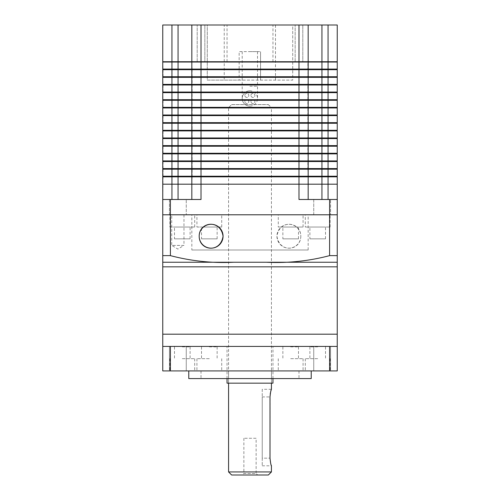 <?xml version="1.0" encoding="UTF-8"?>
<svg xmlns="http://www.w3.org/2000/svg" width="500" height="500" viewBox="0 0 500 500"><rect width="100%" height="100%" fill="white"/><g stroke="black" fill="none" stroke-linecap="round" stroke-linejoin="round"><path stroke-width="0.38" stroke-dasharray="2.5 1.88" d="M191.838 199.488L191.838 184.181L191.838 199.488L201.019 199.488L162.756 199.488L191.838 199.488L191.838 176.838L191.838 184.181L201.019 184.181L162.756 184.181L191.838 184.181L192.144 176.838L178.062 176.838L201.019 176.838L163.062 176.838L163.062 176.225L192.144 176.225L162.756 176.225L191.838 176.225L191.838 169.181L162.756 169.181L171.938 169.181L163.062 169.181L163.062 168.569L191.838 168.569L191.838 161.531L162.756 161.531L171.938 161.531L163.062 161.531L162.756 153.875L171.938 153.875L162.756 153.875L163.062 153.262L191.838 153.262L191.838 146.225L162.756 146.225L171.938 146.225L163.062 146.225L162.756 138.569L171.938 138.569L162.756 138.569L163.062 137.956L191.838 137.956L191.838 130.919L162.756 130.919L171.938 130.919L163.062 130.919L162.756 123.263L171.938 123.263L162.756 123.263L163.062 122.65L191.838 122.65L191.838 115.612L162.756 115.612L171.938 115.612L163.062 115.612L162.756 107.956L171.938 107.956L162.756 107.956L163.062 107.35L191.838 107.35L191.838 100.306L162.756 100.306L171.938 100.306L163.062 100.306L162.756 92.65L171.938 92.65L162.756 92.65L163.062 92.044L191.838 92.044L191.838 85L162.756 85L171.938 85L163.062 85L162.756 77.35L171.938 77.35L162.756 77.35L163.062 76.737L191.838 76.737L191.838 69.694L162.756 69.694L171.938 69.694L163.062 69.694L162.756 62.044L298.981 61.737L163.062 61.737M308.163 199.488L308.163 184.181L308.163 199.488L298.981 199.488L328.062 199.488L328.062 176.838L336.938 176.838L321.938 176.838L337.244 176.838L337.244 184.181L321.938 184.181L337.244 184.181L337.244 199.488L308.163 199.488L308.163 176.838L308.163 184.181L321.938 184.181L201.019 184.181L308.163 184.181L308.163 176.838L298.981 176.838L321.938 176.838L191.838 176.838L191.838 176.225L201.019 176.225L191.838 176.225L192.144 169.181L171.938 169.181L201.019 169.181L191.838 169.181L192.144 168.569L162.756 168.569L308.163 168.569L308.163 161.531L191.838 161.531L321.938 161.531L178.062 161.531L192.144 161.531L191.838 153.875L163.062 153.875M191.838 176.838L192.144 176.225L308.163 176.225L308.163 169.181L192.144 169.181L192.144 153.875L171.938 153.875L201.019 153.875L191.838 153.875L192.144 153.262L162.756 153.262L308.163 153.262L308.163 146.225L191.838 146.225L321.938 146.225L178.062 146.225L192.144 146.225L191.838 138.569L163.062 138.569M308.163 176.838L307.856 176.225L328.062 176.225L328.062 176.838L307.856 176.838L307.856 176.225L321.938 176.225L201.019 176.225L308.163 176.225L308.163 169.181L201.019 169.181L321.938 169.181L307.856 169.181L307.856 168.569L192.144 168.569L308.163 168.569L308.163 153.875L192.144 153.875L192.144 138.569L171.938 138.569L201.019 138.569L191.838 138.569L192.144 137.956L162.756 137.956L308.163 137.956L308.163 130.919L191.838 130.919L321.938 130.919L178.062 130.919L192.144 130.919L191.838 123.263L163.062 123.263M163.062 160.919L328.062 160.919L328.062 168.569L321.938 168.569L336.938 168.569L328.062 168.569L328.062 169.181L321.938 169.181L337.244 169.181L328.062 169.181L328.062 176.225L337.244 176.225L337.244 169.181L307.856 169.181L307.856 168.569L337.244 168.569L337.244 161.531L307.856 161.531L308.163 153.875L201.019 153.875L321.938 153.875L307.856 153.875L307.856 153.262L192.144 153.262L308.163 153.262L308.163 138.569L192.144 138.569L192.144 123.263L171.938 123.263L201.019 123.263L191.838 123.263L192.144 122.65L162.756 122.65L308.163 122.65L308.163 115.612L191.838 115.612L321.938 115.612L178.062 115.612L192.144 115.612L191.838 107.956L163.062 107.956M308.163 176.225L307.856 168.569L321.938 168.569L307.856 168.569L307.856 160.919L337.244 160.919L337.244 153.875L307.856 153.875L307.856 153.262L337.244 153.262L337.244 146.225L307.856 146.225L308.163 138.569L201.019 138.569L321.938 138.569L307.856 138.569L307.856 137.956L192.144 137.956L308.163 137.956L308.163 123.263L192.144 123.263L192.144 107.956L171.938 107.956L201.019 107.956L191.838 107.956L192.144 107.35L162.756 107.35L308.163 107.35L308.163 100.306L191.838 100.306L321.938 100.306L178.062 100.306L192.144 100.306L191.838 92.65L163.062 92.65M192.144 176.838L192.144 160.919L308.163 160.919L307.856 153.262L321.938 153.262L307.856 153.262L307.856 145.612L337.244 145.612L337.244 138.569L307.856 138.569L307.856 137.956L337.244 137.956L337.244 130.919L307.856 130.919L308.163 123.263L201.019 123.263L321.938 123.263L307.856 123.263L307.856 122.65L192.144 122.65L308.163 122.65L308.163 107.956L192.144 107.956L192.144 92.65L171.938 92.65L201.019 92.65L191.838 92.65L192.144 92.044L162.756 92.044L308.163 92.044L308.163 85L191.838 85L321.938 85L178.062 85L192.144 85L191.838 77.35L163.062 77.35M163.062 176.225L163.062 169.181M163.062 168.569L163.062 161.531M163.062 130.306L328.062 130.306L328.062 137.956L321.938 137.956L336.938 137.956L328.062 137.956L328.062 138.569L321.938 138.569L337.244 138.569L328.062 138.569L328.062 153.262L321.938 153.262L336.938 153.262L328.062 153.262L328.062 153.875L321.938 153.875L337.244 153.875L328.062 153.875L328.062 160.919L336.938 160.919L191.838 160.919L192.144 145.612L337.244 145.612L307.856 145.612L308.163 138.569M163.062 153.262L163.062 146.225M163.062 145.612L308.163 145.612M307.856 145.612L191.838 145.612L192.144 130.306L337.244 130.306L337.244 123.263L307.856 123.263L307.856 122.65L337.244 122.65L337.244 115.612L307.856 115.612L308.163 107.956L201.019 107.956L321.938 107.956L307.856 107.956L307.856 107.35L192.144 107.35L308.163 107.35L308.163 92.65L192.144 92.65L192.144 77.35L171.938 77.35L201.019 77.35L191.838 77.35L192.144 76.737L162.756 76.737L308.163 76.737L308.163 69.694L191.838 69.694L321.938 69.694L178.062 69.694L192.144 69.694L191.838 62.044L163.062 62.044M163.062 137.956L163.062 130.919M308.163 137.956L321.938 137.956L307.856 137.956L308.163 130.919M163.062 115L328.062 115L328.062 122.65L321.938 122.65L336.938 122.65L328.062 122.65L328.062 123.263L321.938 123.263L337.244 123.263L328.062 123.263L328.062 130.306L336.938 130.306L307.856 130.306L308.163 123.263M308.163 130.306L191.838 130.306L192.144 115L337.244 115L337.244 107.956L307.856 107.956L307.856 107.35L337.244 107.35L337.244 100.306L307.856 100.306L308.163 92.65L201.019 92.65L321.938 92.65L307.856 92.65L307.856 92.044L192.144 92.044L308.163 92.044L308.163 77.35L192.144 77.35L191.838 62.044L201.019 62.044L178.062 62.044L192.144 61.737M163.062 122.65L163.062 115.612M308.163 122.65L321.938 122.65L307.856 122.65L307.856 107.35L321.938 107.35L307.856 107.35L307.856 99.694L337.244 99.694L337.244 92.65L307.856 92.65L307.856 92.044L337.244 92.044L337.244 85L307.856 85L308.163 77.35L201.019 77.35L321.938 77.35L307.856 77.35L307.856 76.737L192.144 76.737L308.163 76.737L308.163 62.044L201.019 62.044L321.938 62.044L192.144 62.044M163.062 84.388L328.062 84.388L328.062 92.044L321.938 92.044L336.938 92.044L328.062 92.044L328.062 92.65L321.938 92.65L337.244 92.65L328.062 92.65L328.062 107.35L321.938 107.35L336.938 107.35L328.062 107.35L328.062 107.956L321.938 107.956L337.244 107.956L328.062 107.956L328.062 115L336.938 115L191.838 115L192.144 99.694L337.244 99.694L307.856 99.694L307.856 92.044L321.938 92.044L307.856 92.044L307.856 84.388L337.244 84.388L337.244 77.35L307.856 77.35L307.856 76.737L337.244 76.737L337.244 69.694L307.856 69.694L307.856 61.737L298.981 61.737L321.938 61.737L307.856 61.737M163.062 107.35L163.062 100.306M163.062 99.694L308.163 99.694M307.856 99.694L191.838 99.694L191.838 85L192.144 84.388L308.163 84.388L308.163 77.35M163.062 92.044L163.062 85M163.062 69.081L328.062 69.081L328.062 76.737L321.938 76.737L336.938 76.737L328.062 76.737L328.062 77.35L321.938 77.35L337.244 77.35L328.062 77.35L328.062 84.388L336.938 84.388L191.838 84.388L192.144 69.081L337.244 69.081L337.244 62.044L307.856 62.044M163.062 76.737L163.062 69.694M308.163 76.737L321.938 76.737L307.856 76.737L308.163 62.044M336.938 62.044L328.062 61.737L328.062 69.081L191.838 69.081L191.838 62.044M178.062 199.488L178.062 176.838L162.756 176.838L178.062 176.838L178.062 161.531L171.938 161.531L178.062 161.531L178.062 146.225L171.938 146.225L178.062 146.225L178.062 130.919L171.938 130.919L178.062 130.919L178.062 115.612L171.938 115.612L178.062 115.612L178.062 100.306L171.938 100.306L178.062 100.306L178.062 85L171.938 85L178.062 85L178.062 69.694L171.938 69.694L178.062 69.694L178.062 62.044L171.938 62.044L191.838 61.737L191.838 25L337.244 25L337.244 61.737L321.938 61.737L336.938 61.737M336.938 69.081L336.938 69.694M336.938 76.737L336.938 77.35M336.938 92.044L336.938 92.65M336.938 100.306L336.938 99.694M336.938 115L336.938 115.612M336.938 122.65L336.938 123.263M336.938 130.306L336.938 130.919M336.938 137.956L336.938 138.569M336.938 146.225L336.938 145.612M336.938 153.262L336.938 153.875M336.938 160.919L336.938 161.531M336.938 168.569L336.938 169.181M336.938 176.225L336.938 176.838M171.938 199.488L171.938 61.737L162.756 61.737L162.756 25L191.838 25L191.838 61.737L201.019 61.737L201.019 199.488L162.756 199.488L163.062 176.838M169.431 214.794L169.431 199.488L186.262 199.488L169.431 199.488L186.262 199.488L169.431 199.488L169.431 214.794L186.262 214.794L186.262 199.488L186.262 214.794L169.431 214.794M313.738 214.794L313.738 199.488L330.569 199.488L313.738 199.488L330.569 199.488L313.738 199.488L313.738 214.794L330.569 214.794L330.569 199.488L330.569 214.794L313.738 214.794M328.062 199.488L298.981 199.488L298.981 61.737L308.163 61.737L308.163 25L308.163 61.737L328.062 61.737L328.062 25M337.244 199.488L337.244 214.794L162.756 214.794L162.756 262.244L233.575 262.244M329.594 199.488L329.594 255.631C308.788 261.087 287.731 263.294 266.413 262.244L162.756 262.244M170.406 199.488L170.406 255.631L162.756 255.631M162.756 199.488L162.756 214.794L170.406 214.794L162.756 214.794M295.15 61.737L295.15 25L302.806 25L295.15 25L302.806 25L295.15 25L295.15 61.737L302.806 61.737L302.806 25L302.806 61.737L295.15 61.737M197.194 61.737L197.194 25L204.85 25L197.194 25L204.85 25L197.194 25L197.194 61.737L204.85 61.737L204.85 25L204.85 61.737L197.194 61.737M227.044 61.737L272.956 61.737L227.044 61.737L227.044 25L272.956 25L227.044 25M272.956 61.737L272.956 25M201.019 25L201.019 61.737L298.981 61.737L298.981 25M308.163 61.737L308.163 25M191.838 61.737L191.838 25M171.938 25L171.938 61.737L178.062 61.737L178.062 25M256.125 438.263L243.875 438.263L256.125 438.263L256.125 473.469L243.875 473.469L242.35 475L257.65 475L242.35 475M243.875 438.263L243.875 473.469L256.125 473.469L257.65 475M231.631 104.594L268.369 104.594L231.631 104.594L228.569 107.65L271.431 107.65L271.431 383.162L250 383.162L271.431 383.162L271.431 370.919L250 370.919L271.431 370.919M268.369 104.594L271.431 107.65L228.569 107.65L228.569 383.162L272.956 383.162M231.631 475L268.369 475M271.431 471.938L228.569 471.938M262.244 389.288L262.244 396.938L262.244 389.288L271.431 389.288L271.219 389.888M270.731 391.525L270.456 392.7M270.231 393.988L270.012 458.162L271.225 465.225M262.244 458.162L262.244 396.938L262.244 465.819L262.244 458.162L270.012 458.162L262.244 458.162M249.862 106.125A7.65 7.65 0 0 0 257.512 98.469A7.65 7.65 0 0 0 249.862 90.819A7.65 7.65 0 0 0 242.213 98.469A7.65 7.65 0 0 0 249.862 106.125A7.65 7.65 0 0 0 257.512 98.469A7.65 7.65 0 0 0 249.862 90.819A7.65 7.65 0 0 0 242.213 98.469A7.65 7.65 0 0 0 249.862 106.125A7.65 7.65 0 0 1 242.213 98.469A7.65 7.65 0 0 1 249.862 90.819M244.812 101.531A1.988 1.988 0 0 1 246.8 99.544A1.988 1.988 0 0 1 248.794 101.531A1.988 1.988 0 0 1 246.8 103.519A1.988 1.988 0 0 1 244.812 101.531A1.988 1.988 0 0 1 246.8 99.544A1.988 1.988 0 0 1 248.794 101.531A1.988 1.988 0 0 1 246.8 103.519A1.988 1.988 0 0 1 244.812 101.531M244.812 95.406A1.988 1.988 0 0 1 246.8 93.419A1.988 1.988 0 0 1 248.794 95.406A1.988 1.988 0 0 1 246.8 97.4A1.988 1.988 0 0 1 244.812 95.406A1.988 1.988 0 0 1 246.8 93.419A1.988 1.988 0 0 1 248.794 95.406A1.988 1.988 0 0 1 246.8 97.4A1.988 1.988 0 0 1 244.812 95.406M250.931 95.406A1.988 1.988 0 0 1 252.925 93.419A1.988 1.988 0 0 1 254.913 95.406A1.988 1.988 0 0 1 252.925 97.4A1.988 1.988 0 0 1 250.931 95.406A1.988 1.988 0 0 1 252.925 93.419A1.988 1.988 0 0 1 254.913 95.406A1.988 1.988 0 0 1 252.925 97.4A1.988 1.988 0 0 1 250.931 95.406M250.931 101.531A1.988 1.988 0 0 1 252.925 99.544A1.988 1.988 0 0 1 254.913 101.531A1.988 1.988 0 0 1 252.925 103.519A1.988 1.988 0 0 1 250.931 101.531A1.988 1.988 0 0 1 252.925 99.544A1.988 1.988 0 0 1 254.913 101.531A1.988 1.988 0 0 1 252.925 103.519A1.988 1.988 0 0 1 250.931 101.531M249.862 51.631L257.512 51.631L249.862 51.631M275.487 80.1L275.487 25L292.719 25L292.719 80.1L260.575 80.1L260.575 51.631L260.575 80.1L239.15 80.1L239.15 51.631L260.575 51.631L239.15 51.631L239.15 80.1L207.281 80.1L207.281 25L292.719 25L292.719 80.1L207.281 80.1L207.281 25L224.237 25L224.237 80.1M275.487 25L224.237 25M337.244 262.244L266.413 262.244M300.819 236.225A11.938 11.938 0 0 1 288.875 248.162A11.938 11.938 0 0 1 276.938 236.225C279.544 218.912 300.806 221.688 300.819 236.225C300.794 250.769 279.544 253.538 276.938 236.225A11.938 11.938 0 0 1 288.875 224.288A11.938 11.938 0 0 1 300.819 236.225M196.925 227.044L221.719 227.044L196.925 227.044L196.925 214.794L221.719 214.794L196.925 214.794M221.719 227.044L221.719 214.794M201.519 238.85L217.131 238.85L201.519 238.85L201.519 227.044L217.131 227.044L201.519 227.044M217.131 238.85L217.131 227.044M305.3 227.044L330.094 227.044L305.3 227.044L305.3 214.794L330.094 214.794L305.3 214.794M330.094 227.044L330.094 214.794M309.894 238.85L325.506 238.85L309.894 238.85L309.894 227.044L325.506 227.044L309.894 227.044M325.506 238.85L325.506 227.044M278.281 227.044L303.075 227.044L278.281 227.044L278.281 214.794L303.075 214.794L278.281 214.794M303.075 227.044L303.075 214.794M282.869 238.85L298.481 238.85L282.869 238.85L282.869 227.044L298.481 227.044L282.869 227.044M298.481 238.85L298.481 227.044M169.906 227.044L194.7 227.044L169.906 227.044L169.906 214.794L194.7 214.794L169.906 214.794M194.7 227.044L194.7 214.794M174.494 238.85L190.106 238.85L174.494 238.85L174.494 227.044L190.106 227.044L174.494 227.044M190.106 238.85L190.106 227.044M191.838 250L308.163 250L191.838 250L191.838 214.794L308.163 214.794L191.838 214.794M308.163 250L308.163 214.794M183.969 214.794L183.969 245.406L171.725 245.406L177.85 249.088L183.969 245.406L171.725 245.406L171.725 214.794L183.969 214.794L171.725 214.794M337.244 214.794L329.594 214.794L337.244 214.794L337.244 255.631L329.594 255.631M233.588 262.244C212.175 263.281 191.119 261.081 170.406 255.631M329.594 214.794L170.406 214.794M162.756 266.837L337.244 266.837L162.756 266.837M227.044 383.162L250 383.162L228.569 383.162L228.569 370.919L250 370.919L227.044 370.919L272.956 370.919L228.569 370.919M250 334.181L337.244 334.181L250 334.181M329.594 370.919L162.756 370.919L162.756 346.431L337.244 346.431L227.044 346.431L337.244 346.431L337.244 370.919L329.594 370.919L329.594 346.431M317.7 370.919L305.3 370.919L317.7 370.919M317.7 358.675L305.3 358.675L317.7 358.675M317.7 346.863L309.894 346.863L317.7 346.863M209.325 370.919L196.925 370.919L209.325 370.919M209.325 358.675L196.925 358.675L209.325 358.675M209.325 346.863L217.131 346.863L209.325 346.863M182.3 370.919L194.7 370.919L182.3 370.919M182.3 358.675L194.7 358.675L182.3 358.675M182.3 346.863L190.106 346.863L182.3 346.863M290.675 370.919L303.075 370.919L290.675 370.919M290.675 358.675L303.075 358.675L290.675 358.675M290.675 346.863L298.481 346.863L290.675 346.863M188.775 378.569L311.225 378.569M250 370.919L188.775 370.919L250 370.919M177.85 370.919L169.431 370.919L177.85 370.919M177.85 346.431L169.431 346.431L177.85 346.431M322.15 370.919L330.569 370.919L322.15 370.919M322.15 346.431L330.569 346.431L322.15 346.431M170.406 370.919L170.406 346.431M250 378.569L201.019 378.569L250 378.569M321.938 199.488L321.938 25M262.244 396.938L270.012 396.938L262.244 396.938M249.862 86.225L257.512 86.225L249.862 86.225M262.244 465.819L271.431 465.819M257.512 51.631L257.512 98.469M242.213 51.631L242.213 98.469M227.044 378.569L227.044 346.431M272.956 378.569L272.956 346.431M330.094 358.675L330.094 370.919M325.506 346.863L325.506 358.675M221.719 358.675L221.719 370.919M217.131 346.863L217.131 358.675M194.7 358.675L194.7 370.919M190.106 346.863L190.106 358.675M303.075 358.675L303.075 370.919M298.481 346.863L298.481 358.675M298.981 370.919L298.981 378.569M186.262 346.431L186.262 370.919L186.262 346.431M330.569 346.431L330.569 370.919L330.569 346.431M313.738 346.431L313.738 370.919L313.738 346.431M169.431 346.431L169.431 370.919L169.431 346.431M201.019 370.919L201.019 378.569M282.869 346.863L282.869 358.675M278.281 358.675L278.281 370.919M174.494 346.863L174.494 358.675M169.906 358.675L169.906 370.919M201.519 346.863L201.519 358.675M196.925 358.675L196.925 370.919M309.894 346.863L309.894 358.675M305.3 358.675L305.3 370.919"/><path stroke-width="0.75" d="M308.163 176.225L308.163 169.181L328.062 169.181L328.062 176.225L201.019 176.225L201.019 199.488L162.756 199.488L162.756 184.181L337.244 184.181L162.756 184.181L162.756 176.838L328.062 176.838L328.062 176.225L337.244 176.225L337.244 169.181L328.062 169.181L328.062 168.569L162.756 168.569L162.756 161.531L337.244 161.531L337.244 168.569L328.062 168.569L328.062 160.919L308.163 160.919L308.163 153.875L337.244 153.875L337.244 160.919L328.062 160.919L328.062 153.262L162.756 153.262L162.756 146.225L337.244 146.225L337.244 153.262L328.062 153.262L328.062 145.612L308.163 145.612L308.163 138.569L337.244 138.569L337.244 145.612L328.062 145.612L328.062 137.956L162.756 137.956L162.756 130.919L337.244 130.919L337.244 137.956L328.062 137.956L328.062 130.306L308.163 130.306L308.163 123.263L337.244 123.263L337.244 130.306L328.062 130.306L328.062 122.65L162.756 122.65L162.756 115.612L337.244 115.612L337.244 122.65L328.062 122.65L328.062 115L308.163 115L308.163 107.956L337.244 107.956L337.244 115L328.062 115L328.062 107.35L162.756 107.35L162.756 100.306L337.244 100.306L337.244 107.35L328.062 107.35L328.062 99.694L308.163 99.694L308.163 92.65L337.244 92.65L337.244 99.694L328.062 99.694L328.062 92.044L162.756 92.044L162.756 85L337.244 85L337.244 92.044L328.062 92.044L328.062 84.388L308.163 84.388L308.163 77.35L337.244 77.35L337.244 84.388L328.062 84.388L328.062 76.737L162.756 76.737L162.756 69.694L337.244 69.694L337.244 76.737L328.062 76.737L328.062 69.081L308.163 69.081L308.163 62.044L337.244 62.044L337.244 69.081L328.062 69.081L328.062 61.737L308.163 61.737L308.163 25L162.756 25L162.756 61.737L171.938 61.737L171.938 25M308.163 160.919L201.019 160.919L201.019 176.225L191.838 176.225L191.838 169.181L308.163 169.181M191.838 176.225L162.756 176.225L162.756 169.181L191.838 169.181M191.838 168.569L191.838 161.531M308.163 168.569L308.163 161.531M308.163 145.612L201.019 145.612L201.019 160.919L191.838 160.919L191.838 153.875L308.163 153.875M191.838 160.919L162.756 160.919L162.756 153.875L191.838 153.875M191.838 153.262L191.838 146.225M308.163 153.262L308.163 146.225M308.163 130.306L201.019 130.306L201.019 145.612L191.838 145.612L191.838 138.569L308.163 138.569M191.838 145.612L162.756 145.612L162.756 138.569L191.838 138.569M191.838 137.956L191.838 130.919M308.163 137.956L308.163 130.919M308.163 115L201.019 115L201.019 130.306L191.838 130.306L191.838 123.263L308.163 123.263M191.838 130.306L162.756 130.306L162.756 123.263L191.838 123.263M191.838 122.65L191.838 115.612M308.163 122.65L308.163 115.612M308.163 99.694L201.019 99.694L201.019 115L191.838 115L191.838 107.956L308.163 107.956M191.838 115L162.756 115L162.756 107.956L191.838 107.956M191.838 107.35L191.838 100.306M308.163 107.35L308.163 100.306M308.163 84.388L201.019 84.388L201.019 99.694L191.838 99.694L191.838 92.65L308.163 92.65M191.838 99.694L162.756 99.694L162.756 92.65L191.838 92.65M191.838 92.044L191.838 85M308.163 92.044L308.163 85M308.163 69.081L201.019 69.081L201.019 84.388L191.838 84.388L191.838 77.35L308.163 77.35M191.838 84.388L162.756 84.388L162.756 77.35L191.838 77.35M191.838 76.737L191.838 69.694M308.163 76.737L308.163 69.694M308.163 61.737L201.019 61.737L201.019 69.081L191.838 69.081L191.838 62.044L308.163 62.044M191.838 69.081L162.756 69.081L162.756 62.044L191.838 62.044M192.144 69.694L192.144 69.081M163.062 69.694L163.062 69.081M336.938 69.694L336.938 69.081M307.856 69.694L307.856 69.081M192.144 77.35L192.144 76.737M163.062 77.35L163.062 76.737M336.938 77.35L336.938 76.737M307.856 77.35L307.856 76.737L307.856 77.35M192.144 85L192.144 84.388M163.062 85L163.062 84.388M336.938 85L336.938 84.388L336.938 85M307.856 85L307.856 84.388M192.144 92.65L192.144 92.044M163.062 92.65L163.062 92.044M336.938 92.65L336.938 92.044M307.856 92.65L307.856 92.044M192.144 100.306L192.144 99.694M163.062 100.306L163.062 99.694M336.938 100.306L336.938 99.694M307.856 100.306L307.856 99.694M192.144 107.956L192.144 107.35M163.062 107.956L163.062 107.35M336.938 107.956L336.938 107.35L336.938 107.956M307.856 107.956L307.856 107.35M192.144 115.612L192.144 115M163.062 115.612L163.062 115M336.938 115.612L336.938 115M307.856 115.612L307.856 115M192.144 123.263L192.144 122.65M163.062 123.263L163.062 122.65M336.938 123.263L336.938 122.65M307.856 123.263L307.856 122.65L307.856 123.263M192.144 130.919L192.144 130.306M163.062 130.919L163.062 130.306M336.938 130.919L336.938 130.306M307.856 130.919L307.856 130.306L307.856 130.919M192.144 138.569L192.144 137.956M163.062 138.569L163.062 137.956M336.938 138.569L336.938 137.956M307.856 138.569L307.856 137.956L307.856 138.569M192.144 146.225L192.144 145.612M163.062 146.225L163.062 145.612M336.938 146.225L336.938 145.612M307.856 146.225L307.856 145.612M192.144 153.875L192.144 153.262M163.062 153.875L163.062 153.262M336.938 153.875L336.938 153.262M307.856 153.875L307.856 153.262M192.144 161.531L192.144 160.919M163.062 161.531L163.062 160.919M336.938 161.531L336.938 160.919M307.856 161.531L307.856 160.919M192.144 169.181L192.144 168.569M163.062 169.181L163.062 168.569M336.938 169.181L336.938 168.569M307.856 169.181L307.856 168.569M328.062 199.488L328.062 176.838L337.244 176.838L337.244 262.244L266.413 262.244C287.825 263.281 308.881 261.081 329.594 255.631L337.244 255.631L337.244 266.837L162.756 266.837L162.756 262.244L266.413 262.244M192.144 176.838L192.144 176.225M163.062 176.838L163.062 176.225M336.938 176.838L336.938 176.225M307.856 176.838L307.856 176.225L307.856 176.838M191.838 199.488L191.838 176.838M308.163 199.488L308.163 176.838M162.756 199.488L162.756 214.794L337.244 214.794M170.406 199.488L170.406 255.631C191.213 261.087 212.269 263.294 233.588 262.244M298.981 25L298.981 199.488L329.594 199.488L329.594 255.631M329.594 199.488L337.244 199.488M328.062 25L328.062 61.737L337.244 61.737L337.244 25L308.163 25M201.019 25L201.019 61.737L191.838 61.737L191.838 25M191.838 61.737L171.938 61.737L171.938 199.488M231.631 475L228.569 471.938L271.431 471.938L268.369 475L231.631 475M271.431 383.162L271.431 389.288C270.969 389.731 270.5 392.287 270.012 396.938L270.012 458.162C270.5 462.819 270.969 465.369 271.431 465.819L271.431 471.938M271.219 389.888L270.731 391.525M270.456 392.7L270.231 393.988M271.225 465.225L271.431 465.819M228.569 383.162L228.569 471.938M233.575 262.244L162.756 262.244L162.756 255.631L170.406 255.631M199.181 236.225A11.938 11.938 0 0 0 211.125 248.162A11.938 11.938 0 0 0 223.062 236.225A11.938 11.938 0 0 0 211.125 224.288A11.938 11.938 0 0 0 199.181 236.225C199.206 250.769 220.456 253.538 223.062 236.225C220.456 218.912 199.194 221.688 199.181 236.225M162.756 214.794L162.756 255.631M170.406 214.794L329.594 214.794M272.956 378.569L272.956 383.162L227.044 383.162L227.044 378.569M162.756 346.431L162.756 334.181L337.244 334.181L337.244 266.837L162.756 266.837L162.756 334.181L337.244 334.181L337.244 346.431L162.756 346.431L162.756 370.919L170.406 370.919L170.406 346.431M311.225 370.919L311.225 378.569L188.775 378.569L188.775 370.919M329.594 346.431L329.594 370.919L337.244 370.919L337.244 346.431M329.594 370.919L170.406 370.919M321.938 199.488L321.938 25M178.062 199.488L178.062 25"/></g></svg>
